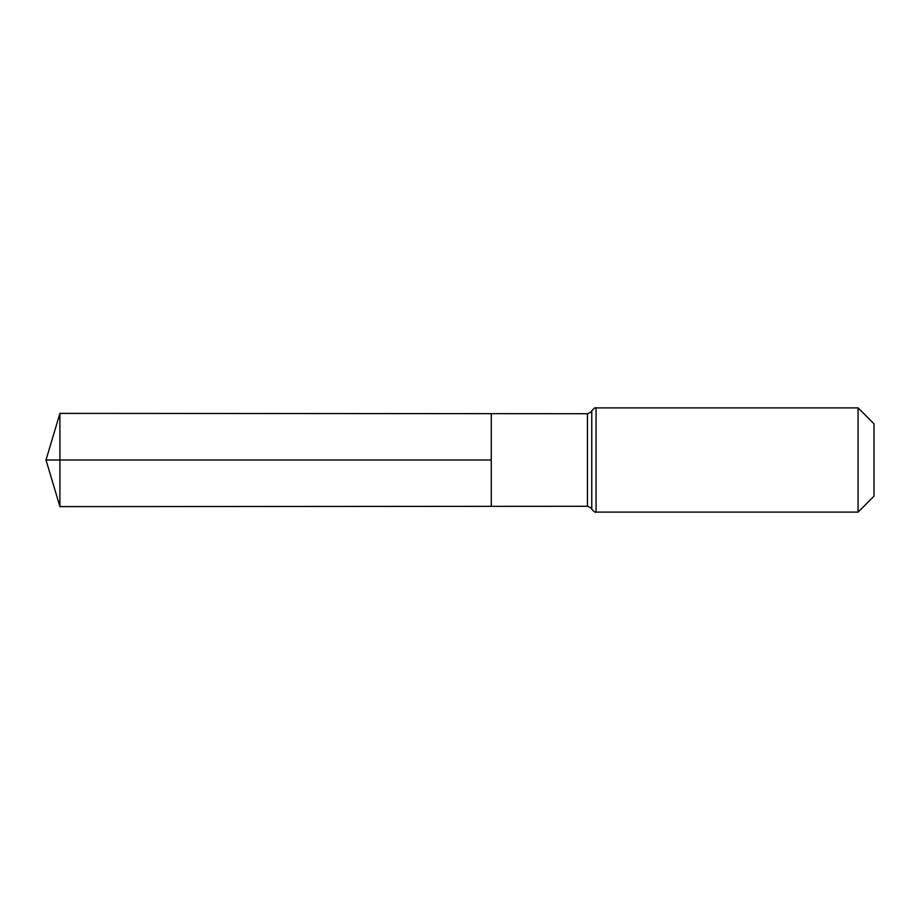 <?xml version="1.0" encoding="UTF-8"?>
<svg xmlns="http://www.w3.org/2000/svg" width="920" height="920" viewBox="0 0 920 920"><rect width="100%" height="100%" fill="white"/><g stroke="black" fill="none" stroke-linecap="round" stroke-linejoin="round"><path stroke-width="1.38" d="M491.268 460L491.268 413.655L59.915 413.39L59.915 506.609L491.268 506.345L491.268 413.655L587.466 413.724L587.466 506.276L491.268 506.345L491.268 460M858.072 407.893L858.072 512.106L874 496.19L874 423.809L858.072 407.893L596.068 407.893C595.573 407.215 594.136 408.192 591.767 410.803C592.399 411.274 590.962 412.252 587.466 413.724M59.915 506.609L46 460L491.268 460L59.915 460M858.072 512.106L596.068 512.106L596.068 407.893M596.068 512.106C595.573 512.785 594.136 511.807 591.767 509.197L591.767 410.803M591.767 509.197C592.399 508.725 590.962 507.748 587.466 506.276M46 460L59.915 413.39"/></g></svg>
